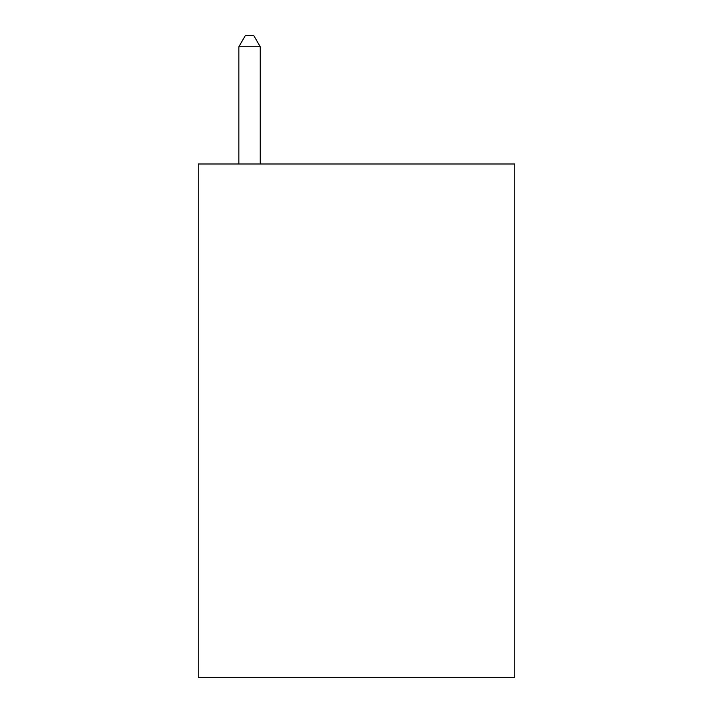 <?xml version="1.0" encoding="UTF-8"?>
<svg xmlns="http://www.w3.org/2000/svg" width="713" height="713" viewBox="0 0 713 713"><rect width="100%" height="100%" fill="white"/><g stroke="black" fill="none" stroke-linecap="round" stroke-linejoin="round"><path stroke-width="1.07" d="M514.786 163.99L514.786 677.35L198.214 677.35L198.214 163.99L514.786 163.99M260.245 163.99L260.245 46.773L238.855 46.773L238.855 163.99M238.855 46.773L245.272 35.65L253.828 35.65L260.245 46.773"/></g></svg>
